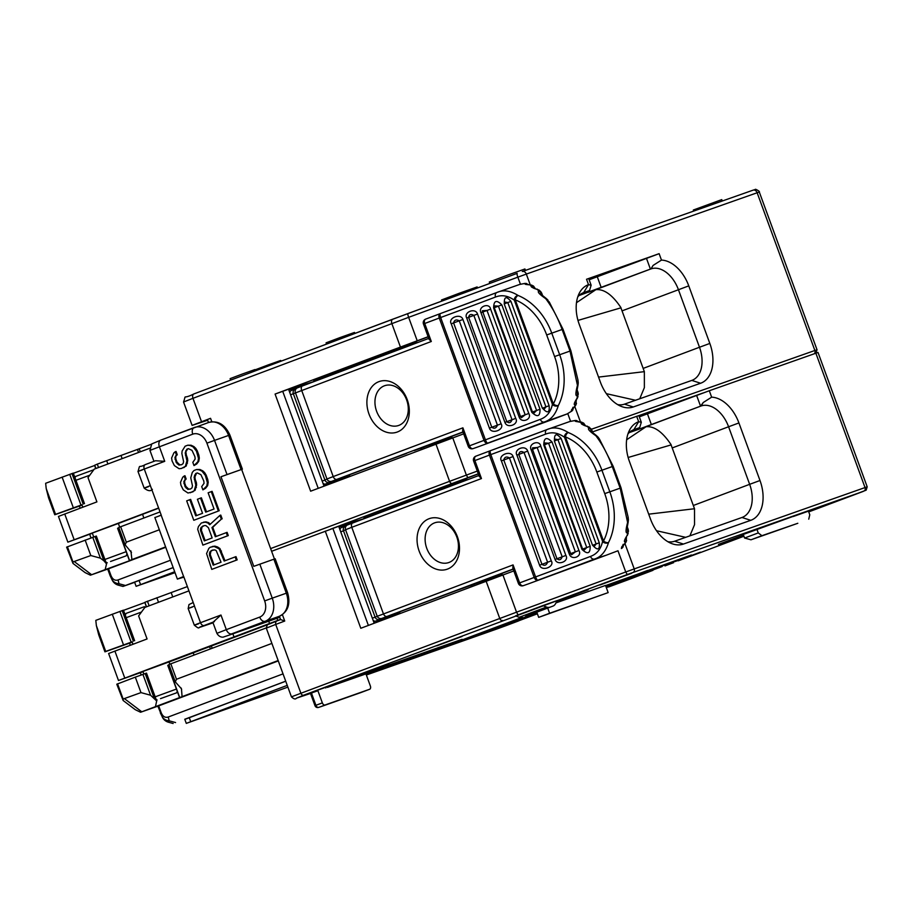 <?xml version="1.0" encoding="UTF-8"?>
<svg xmlns="http://www.w3.org/2000/svg" width="913" height="913" viewBox="0 0 913 913"><rect width="100%" height="100%" fill="white"/><g stroke="black" fill="none" stroke-linecap="round" stroke-linejoin="round"><path stroke-width="1.37" d="M214.007 564.873L210.264 554.636L210.846 551.349L213.026 549.911M200.552 530.636L204.307 540.895L212.158 537.94L208.404 527.691L205.847 525.58L204.078 525.637L201.134 527.349L200.483 528.821L200.552 530.636L201.374 530.35L205.128 540.587M204.135 525.626L201.956 527.063L201.374 530.35M211.394 550.505L214.738 549.866L216.176 550.55L221.037 562.225L213.197 565.181L209.442 554.921L210.024 551.635L212.215 550.219M210.024 551.635L210.846 551.349M209.374 553.107L210.195 552.822M209.442 554.921L210.264 554.636M202.515 526.219L203.325 525.934M201.134 527.349L201.956 527.063M200.483 528.821L201.305 528.536M224.176 561.05L219.12 548.839L214.076 546.431L210.218 547.264L208.837 548.393L206.566 553.552L211.77 569.392L236.353 560.16L235.166 556.919L224.176 561.05M227.04 474.566L241.089 469.613L228.581 435.433L214.532 440.386L227.04 474.566L220.992 476.757L241.089 469.613M274.436 558.996L241.671 469.476M259.817 564.143L272.257 598.152L286.317 593.199L273.877 559.201L253.78 566.345L220.992 476.757M273.877 559.201L275.167 558.756L287.618 592.754L286.317 593.199A19.162 14.585 -109.4 0 1 279.241 616.321L265.192 621.274A5.752 3.72 -110.6 0 1 259.703 617.108A13.41 10.214 70.6 0 0 264.656 600.925L272.257 598.152A19.162 14.585 70.6 0 1 265.192 621.274L231.811 633.816A5.752 3.72 69.4 0 1 226.321 629.65L259.703 617.108M205.687 512.136L214.053 508.998L208.13 492.803L211.268 491.628L218.378 511.052L193.796 520.284L186.686 500.86L189.824 499.685L195.747 515.868L202.549 513.311L197.413 499.285L200.552 498.11L205.687 512.136M182.771 477.168L184.141 476.038L185.328 479.268L183.833 481.676L185.088 486.732L187.838 489.379L190.646 488.934L192.027 487.804L192.472 485.796L190.76 477.841L192.312 472.352L194.013 470.48L196.626 469.499L199.114 469.796L202.001 471.165L205.345 475.433L207.388 482.646L206.806 485.933L202.891 489.859L201.705 486.618L204.056 483.285L203.782 480.934L200.894 474.646L197.288 472.934L195.724 473.527L194.092 477.202L195.816 485.157L194.252 490.646L192.358 491.981L187.975 493.009L183.262 489.87L180.957 485.214L180.489 482.315L182.771 477.168M173.881 452.882L175.262 451.752L176.437 454.982L174.942 457.39L176.198 462.446L178.948 465.094L181.767 464.649L183.136 463.519L183.593 461.51L181.87 453.556L182.121 451.011L185.122 446.195L187.736 445.213L190.224 445.51L193.111 446.879L196.455 451.148L198.498 458.36L197.916 461.647L194.001 465.573L192.814 462.343L195.165 458.999L194.903 456.648L192.004 450.36L188.398 448.648L186.834 449.242L185.202 452.916L186.925 460.871L185.362 466.36L181.379 468.483L179.085 468.723L174.372 465.584L172.066 460.928L171.61 458.029L173.881 452.882M227.463 535.874L202.88 545.118L197.676 529.266L198.452 526.516L201.328 522.989L205.185 522.145L207.867 522.978L209.705 524.747L219.953 515.366L221.345 519.143L211.942 527.588L215.297 536.764L227.097 532.347L228.284 535.589L227.463 535.874L226.276 532.633M93.799 469.739L75.642 476.426L75.014 477.796M161.224 515.103L159.056 515.936M194.503 606.061L183.684 576.48L177.373 579.082L183.924 577.142M219.12 548.839L219.93 548.542L217.579 546.978L214.886 546.145L212.307 546.488M216.758 547.264L217.579 546.978M214.076 546.431L214.886 546.145M211.77 569.392L237.175 559.874L235.988 556.633L235.166 556.919M236.353 560.16L237.175 559.874M224.997 560.742L219.93 548.542M220.626 551.338L221.448 551.041M148.374 486.743C142.143 488.889 142.805 488.523 150.36 485.648L161.259 515.194L154.868 517.568M200.552 498.11L201.374 497.813L206.498 511.828M189.824 499.685L190.646 499.388L196.557 515.571M193.796 520.284L218.378 511.052M211.268 491.628L212.09 491.331L219.2 510.766M184.141 476.038L184.962 475.741L186.149 478.983L185.328 479.268M190.269 492.758L195.074 490.361L196.626 484.86L196.363 482.509L195.542 482.794M192.358 491.981L193.179 491.685M194.252 490.646L195.074 490.361M195.553 487.702L196.375 487.416M195.816 485.157L196.626 484.86M194.355 479.565L195.177 479.268L196.363 482.509M194.092 477.202L194.914 476.917L196.535 473.231L195.724 473.527M195.177 479.268L194.914 476.917M194.549 475.194L195.371 474.908M197.322 472.945L196.535 473.231M202.891 489.859L205.608 488.25L207.628 485.648L208.21 482.361L207.742 479.462L206.92 479.747M204.786 488.535L205.608 488.25M206.806 485.933L207.628 485.648M207.388 482.646L208.21 482.361M205.345 475.433L206.167 475.148L207.742 479.462M203.839 472.934L204.649 472.637L202.812 470.88L199.936 469.499L196.626 469.499M206.167 475.148L204.649 472.637M202.001 471.165L202.812 470.88M199.114 469.796L199.936 469.499M187.838 489.379L188.66 489.094L185.898 486.446L185.088 486.732M190.372 489.037L188.66 489.094M186.195 488.147L187.017 487.862M183.901 483.491L184.723 483.205L185.898 486.446M183.833 481.676L186.149 478.983M184.723 483.205L184.654 481.391M184.483 480.204L185.305 479.918M175.262 451.752L176.072 451.456L177.259 454.697L176.437 454.982M181.379 468.483L186.184 466.075L187.747 460.586L187.473 458.223L186.663 458.509M183.467 467.696L184.289 467.399M185.362 466.36L186.184 466.075M186.674 463.416L187.485 463.131M186.925 460.871L187.747 460.586M185.476 455.279L186.298 454.982L187.473 458.223M185.202 452.916L187.656 448.956L186.834 449.242M186.298 454.982L186.024 452.631M185.659 450.908L186.48 450.623M188.432 448.66L187.656 448.956M194.001 465.573L196.717 463.964L198.737 461.362L199.319 458.075L198.851 455.176L198.041 455.461M195.896 464.249L196.717 463.964M197.916 461.647L198.737 461.362M198.498 458.36L199.319 458.075M196.455 451.148L197.276 450.862L198.851 455.176M194.948 448.648L195.77 448.363L193.933 446.594L191.045 445.224L187.736 445.213M197.276 450.862L195.77 448.363M193.111 446.879L193.933 446.594M190.224 445.51L191.045 445.224M178.948 465.094L179.77 464.808L177.019 462.161L176.198 462.446M181.482 464.751L179.77 464.808M177.316 463.872L178.138 463.576M175.011 459.205L175.832 458.919L177.019 462.161M174.942 457.39L177.259 454.697M175.832 458.919L175.764 457.105M175.593 455.918L176.414 455.633M211.942 527.588L212.752 527.303L216.107 536.456M221.345 519.143L212.752 527.303M219.953 515.366L220.775 515.08L222.156 518.858M207.867 522.978L208.689 522.692L206.007 521.859L203.416 522.202M210.275 524.222L208.689 522.692M205.185 522.145L206.007 521.859M202.88 545.118L228.284 535.589M145.475 607.202L144.402 606.7L126.108 613.388L125.286 615.168M141.469 612.052L126.199 617.679M160.505 698.628L176.597 692.83L160.505 698.628M194.435 606.084L200.518 622.712A3.835 2.488 69.4 0 0 204.17 625.496C198.281 627.722 197.756 628.018 202.583 626.386L213.049 622.803M212.877 622.346L220.969 615.031L226.321 629.65L216.906 633.337C219.953 638.609 224.427 636.852 223.662 636.954L229.334 635.071A5.752 4.394 70.6 0 1 229.266 635.094M155.164 696.836L176.426 689.064M143.044 671.751L118.485 680.493L108.613 653.503L147.073 638.963L138.628 615.91L144.87 607.419L188.945 590.859M267.247 624.846L169.053 661.982M169.841 664.162L169.031 661.936L142.942 671.477L143.877 674.022M118.485 680.493L280.531 619.368M276.97 618.284L277.723 620.361M268.707 621.194L269.529 623.442M232.872 633.827L234.025 636.977M144.174 488.135L137.977 471.428M89.794 475.182L75.939 480.306M110.541 561.484L126.131 555.857L110.541 561.484M155.564 460.734L145.27 464.603L155.541 460.745L164.728 461.327L144.277 469.02L150.36 485.648M104.904 559.464L126.154 551.692M92.361 533.249L67.859 542.151L58.455 516.427L96.904 501.888L88.013 477.602L94.256 469.111L149.606 448.317M158.691 508.176L118.359 523.48M67.859 542.151L158.611 507.982M119.683 527.086L118.348 523.446L92.293 533.078L93.719 536.947M521.665 617.667L520.227 618.169M513.368 620.669L511.657 621.308M507.217 622.986L470.857 636.646M326.546 344.075L326.089 342.832L340.252 337.49L354.518 332.435L354.883 333.428M549.603 613.251L608.149 592.617L538.681 617.359L549.603 613.251L547.709 608.069M797.814 523.286L750.977 539.788L744.586 538.042L758.247 532.918L761.91 535.691L797.814 523.286M744.586 538.042L743.273 534.447L805.517 511.908L793.226 516.518L808.45 511.154L809.774 514.761L808.747 519.177M761.91 535.691L750.977 539.788M605.764 586.078L647.591 570.431M549.82 607.202A9.575 6.208 -110.6 0 1 546.476 607.042L542.847 605.593L557.307 600.503L555.446 603.881A9.575 6.208 -110.6 0 1 553.05 606.061A9.575 6.208 -110.6 0 1 552.97 606.095L525.66 616.355A9.575 6.208 69.4 0 0 525.74 616.332A9.575 6.208 69.4 0 0 525.82 616.298M542.847 605.593L515.537 615.864L519.166 617.302A9.575 6.208 69.4 0 0 522.498 617.462M365.919 673.828L370.358 685.971A2.876 1.86 -110.6 0 1 369.617 689.281A2.876 1.86 -110.6 0 1 369.594 689.281L325.096 704.973A2.876 1.86 -110.6 0 1 322.346 702.884L317.907 690.742L296.599 698.103L303.607 695.227L627.22 574.528L863.287 491.388A2.876 1.86 -110.6 0 1 863.287 491.388L808.724 511.896L866.163 490.167L867.19 486.834L818.025 352.464L709.298 390.741L639.317 416.853M689.897 535.84L694.531 524.69L694.508 508.735L670.918 444.426C662.461 431.849 654.176 425.949 646.05 426.748A6.859 1.107 149.5 0 0 645.149 426.999L701.15 405.965L703.261 402.496L711.649 397.166A34.477 22.346 69.4 0 1 738.925 422.947L759.993 480.512A34.477 22.346 69.4 0 1 750.771 520.319L683.438 544.057A34.477 22.346 69.4 0 1 671.34 543.44A34.477 22.346 69.4 0 1 650.513 519.098L629.445 461.533A34.477 22.346 69.4 0 1 629.411 430.365A34.477 22.346 69.4 0 1 638.666 421.726L633.816 429.692L639.671 427.626L631.967 430.525M555.994 602.877L605.524 585.427L608.149 592.617M538.681 617.359L536.787 612.178M756.934 529.312L758.247 532.918M482.395 632.401L482.623 633.04L447.496 645.423L521.277 617.702M536.947 612.634L482.623 633.04M609.119 584.891L609.45 585.792L606.084 586.979M605.581 585.598L691.392 555.001L609.45 585.792M327.858 686.519L328.075 687.158L383.551 667.711L366.124 674.399M370.826 671.329L462.115 639.305L366.273 674.798M370.849 671.386L316.72 690.502L307.042 694.2L317.907 690.742M328.109 687.147L327.368 687.409M808.621 511.622L812.125 510.401L808.667 511.737M743.81 535.92L723.05 543.749L743.867 536.079M808.564 511.463L832.804 502.481L808.484 511.257M631.636 573.284L599.989 585.005L631.636 573.284M556.804 601.416L588.166 589.798L556.998 601.062M743.479 535.018L718.463 544.365L743.604 535.349M462.081 636.452L436.768 645.833L462.081 636.452M388.733 664.344L366.581 672.55L388.733 664.344M362.963 673.429L340.811 681.634L362.963 673.429M700.374 552.182L675.049 561.563L700.374 552.182M662.13 566.551L636.818 575.932L662.13 566.551M606.323 587.607L627.357 579.766L606.221 587.356M311.47 693.138L315.909 705.304L322.346 702.884M629.148 432.648L645.149 426.999M369.183 360.795L368.818 359.825L332.663 373.063L368.829 359.859M287.241 685.378L186.286 723.381L287.88 687.124M285.735 681.235L184.768 719.25L186.286 723.381M639.671 427.626L641.314 422.285L638.666 421.726L636.692 416.328L592.491 431.917M633.348 429.863L633.816 429.692A28.737 18.625 69.4 0 0 633.588 429.772A28.737 18.625 69.4 0 0 627.904 434.04M667.791 541.671A28.737 18.625 69.4 0 0 674.627 541.226L683.438 544.057M750.771 520.319L741.961 517.488L674.627 541.226M741.961 517.488A28.737 18.625 69.4 0 0 742.201 517.409A28.737 18.625 69.4 0 0 749.653 484.324L759.993 480.512M738.925 422.947L728.585 426.759L749.653 484.324L693.663 505.357M672.596 447.792L728.585 426.759A28.737 18.625 69.4 0 0 701.15 405.965L700.568 406.171L696.608 395.375M638.301 428.14L638.712 429.27L700.568 406.171L703.261 402.496M161.099 712.46L162.023 716.26A9.575 7.738 -13.7 0 0 169.179 720.814L168.254 717.013C165.093 718.006 162.708 716.488 161.099 712.46L158.679 705.875L278.294 660.921M285.701 681.166L184.825 719.398M170.48 560.251L118.085 579.938C114.935 580.93 112.55 579.413 110.93 575.395L111.865 579.184L110.153 575.795L112.265 580.212A9.575 7.852 -26.7 0 1 111.865 579.184A9.575 7.738 -13.7 0 0 119.021 583.738A9.575 0.571 105.3 0 1 118.302 585.153L122.97 586.431L134.668 582.334M639.739 398.764L644.373 387.614L644.35 371.659L620.749 307.35C612.303 294.773 604.018 288.873 595.881 289.672A6.859 1.107 149.5 0 0 594.991 289.935L650.992 268.89L653.103 265.421L650.992 268.89A28.737 18.625 69.4 0 1 678.427 289.683L699.495 347.248L709.835 343.436A34.477 22.346 69.4 0 1 700.602 383.243L633.268 406.981A34.477 22.346 69.4 0 1 621.171 406.365A34.477 22.346 69.4 0 1 600.343 382.022L579.276 324.469A34.477 22.346 69.4 0 1 579.253 293.29A34.477 22.346 69.4 0 1 588.508 284.651L583.658 292.616A28.737 18.625 69.4 0 0 583.418 292.708A28.737 18.625 69.4 0 0 577.746 296.965M283.041 673.874L168.254 717.013M519.041 620.669L366.341 675.004L496.558 629.103A2.876 2.191 -109.4 0 0 496.592 629.091M518.938 620.714L518.276 621.045M638.826 415.632L636.692 416.328M266.231 627.939L168.939 664.527L175.296 681.897L181.47 688.801L182.075 696.653L278.157 660.544M175.296 681.897L176.483 679.261L271.891 643.414M158.679 705.875L140.579 712.254L182.075 696.653M156.682 700.979L150.565 695.227L140.979 692.613L135.318 677.138L146.491 673.121L156.682 700.979L155.45 706.662M135.318 677.138L116.784 684.214L123.152 700.511L123.129 699.027L140.979 692.613M140.579 712.254L135.272 709.686L123.152 700.511M160.311 712.87L162.023 716.26A9.575 7.852 -26.7 0 0 162.434 717.287L157.858 706.16M280.611 619.585L278.248 620.452L280.633 619.562L284.73 621.045L275.715 624.435L300.856 693.15A2.876 1.86 69.4 0 0 303.607 695.227M278.454 620.384C276.217 620.657 275.304 622.015 275.715 624.435L266.299 628.121L291.441 696.836L516.541 612.178L518.025 614.723M130.285 645.263L129.52 643.163L104.927 651.836L98.707 634.809L96.367 625.61L105.714 651.426L132.1 641.839M104.927 651.836L105.714 651.426M80.127 508.187L79.363 506.087L54.769 514.761L48.537 497.733L46.209 488.546L55.545 514.361L81.93 504.763M54.769 514.761L55.545 514.361M374.193 623.237L338.712 526.287L271.606 551.292M173.15 567.544L122.97 586.431M110.93 575.395L108.521 568.799L90.421 575.179L85.103 572.611L72.994 563.435L72.96 561.952L90.809 555.538L100.396 558.151L103.945 560.844L106.524 563.903L105.166 569.655L132.157 559.772L129.429 560.65L131.906 559.578L130.901 550.904M110.153 575.795L107.7 569.084M106.524 563.903L96.333 536.057L66.615 547.138L72.994 563.435M90.421 575.179L105.292 569.586M174.691 571.743L136.117 586.306L175.022 572.656M173.173 567.612L134.61 582.174L136.117 586.306M79.363 506.087L82.056 505.083M160.06 511.919L118.781 527.452L125.138 544.821L126.325 542.185L159.33 529.78M131.483 552.491L125.138 544.821M118.873 527.714L117.583 528.273L129.429 560.65M67.402 546.739L72.96 561.952M91.003 537.917L89.668 534.265M617.633 404.596A28.737 18.625 69.4 0 0 624.469 404.151L633.268 406.981M700.602 383.243L691.803 380.413L624.469 404.151M691.803 380.413A28.737 18.625 69.4 0 0 692.031 380.333A28.737 18.625 69.4 0 0 699.495 347.248L643.494 368.281M419.341 497.87L418.987 496.9L388.23 508.016L383.004 510.07L383.471 511.348M187.382 586.591L144.859 602.306L146.342 606.871M144.779 602.569L123.517 610.352M134.645 640.743L123.449 610.169L95.808 620.361L96.367 625.61M583.19 292.788L589.513 290.551L591.145 285.221L588.508 284.651L586.534 279.264L659.129 253.666L589.159 279.777M138.536 452.471L137.429 449.447L97.292 464.124L94.541 465.31L95.739 468.563M94.61 465.504L73.36 473.288M84.487 503.668L73.291 473.094L45.65 483.285L46.209 488.546M121.041 455.598L122.148 458.634M137.429 449.447L151.41 444.232M140.282 451.821L139.187 448.819M207.662 420.242L192.107 425.39L210.549 418.314L207.399 419.546L208.495 422.525M142.554 514.384L143.877 517.991M108.521 568.799L165.744 547.298M165.607 546.921L131.906 559.578M324.035 486.161L288.554 389.212L275.087 394.062L428.117 336.703M288.816 389.942L297.866 386.758L298.152 387.523M332.686 481.893L333.017 482.783M452.255 436.152L450.931 438.537M421.715 449.458L420.185 448.443M416.031 342.044L368.909 360.053M302.237 385.959L301.963 385.218L313.855 381.588M348.481 476.209L348.732 476.883M337.114 481.242L336.806 480.409M463.667 433.846L310.637 491.194L275.087 394.062M333.131 373.782L313.673 381.086M449.516 437.909L444.083 439.952A74.706 0.765 159.9 0 0 414.274 450.566A3.835 1.575 70.2 0 1 414.262 450.577A3.835 1.575 70.2 0 1 414.24 450.577M297.866 386.758L301.963 385.218M653.103 265.421L661.48 260.091A34.477 22.346 69.4 0 1 688.767 285.872L709.835 343.436M591.145 285.221L588.702 278.533L586.534 279.264M589.513 290.551L581.809 293.45M578.99 295.572L650.398 269.095L646.45 258.299M588.143 291.064L588.554 292.206L594.991 289.935M169.031 664.79L167.752 665.349L179.599 697.726M117.56 683.814L123.129 699.027M141.173 674.992L140.351 672.767M212.17 648.253L211.291 645.868M129.52 643.163L132.214 642.159M171.199 592.674L172.762 596.942M210.424 648.915L209.556 646.53M193.236 652.886L194.035 655.066M513.825 570.922L360.795 628.27L325.256 531.126M338.985 527.018L348.036 523.834L348.31 524.598M382.844 618.968L383.175 619.859M387.272 618.318L386.964 617.485M352.395 523.035L352.133 522.293L364.025 518.664M348.036 523.834L352.133 522.293M398.65 613.285L398.89 613.958M383.289 510.846L363.842 518.162M499.685 574.985L494.241 577.027A74.706 0.765 159.9 0 0 464.432 587.641A3.835 1.575 70.2 0 1 464.42 587.641A3.835 1.575 70.2 0 1 464.409 587.652L456.82 590.437A3.835 2.488 -110.6 0 1 456.82 590.437L494.195 577.039M466.189 479.12L419.067 497.129M471.873 586.523L470.343 585.518M502.412 573.227L501.1 575.601M467.684 479.702L465.368 478.789L478.332 473.915M598.083 437.156L595.881 435.729L599.419 439.039L598.095 437.144M580.269 421.84L579.949 421.863C575.852 421.68 574.414 421.281 575.635 420.676L578.842 421.715M582.003 422.24L579.949 421.863L583.943 424.91M584.697 425.253L584.149 424.591M587.436 426.2A2.876 0.936 106.2 0 0 587.002 426.303C582.015 424.739 580.257 423.541 581.729 422.708L583.647 423.118L585.359 425.515M589.307 427.238L587.002 426.303L591.886 430.251L592.925 433.082M598.129 437.201L596.417 435.569A2.876 0.685 123.1 0 0 595.881 435.729C589.536 431.358 587.264 428.813 589.056 428.117L590.905 428.722M547.161 429.521C553.438 426.679 560.479 427.695 568.263 432.545A3.835 2.979 126.6 0 0 564.485 437.27C558.151 432.728 551.886 431.666 545.7 434.097A3.835 2.944 -110.8 0 1 547.115 429.532L547.115 429.532A3.835 2.944 -110.8 0 1 547.161 429.521L490.441 450.691A3.835 0.993 69.7 0 0 490.441 450.691L490.441 450.691A3.835 0.993 69.7 0 0 490.817 454.594L489.425 455.108A3.835 2.488 -110.6 0 1 489.916 450.999A3.835 2.488 -110.6 0 1 490.418 450.702A3.835 2.488 -110.6 0 1 490.429 450.691A3.835 3.835 0 0 0 490.418 450.702L475.878 456.169A3.835 2.488 69.4 0 0 475.878 456.169A3.835 2.488 69.4 0 0 474.886 460.574L473.619 461.065L479.199 476.312L481.459 478.56L474.886 460.574L489.425 455.108L534.185 577.438L535.589 576.913A3.835 0.993 69.7 0 0 537.848 580.212A3.835 2.488 -110.6 0 1 534.185 577.438L519.645 582.905A3.835 2.488 69.4 0 0 523.297 585.667A3.835 2.922 70.6 0 1 523.263 585.69L527.805 584.08A3.835 2.922 -109.4 0 0 527.851 584.069A3.835 0.696 69.8 0 0 527.862 584.069A3.835 0.696 69.8 0 0 527.862 584.058M565.432 436.905L564.485 437.27L602.591 541.375L603.527 541.01L565.432 436.905A3.835 2.054 -67.8 0 1 568.263 432.545A57.473 43.767 70.6 0 1 601.907 470.184L609.816 491.776A57.473 43.767 70.6 0 1 608.515 542.539C605.775 551.498 601.119 556.987 594.557 559.03A3.835 2.944 -110.8 0 1 590.471 556.428C596.874 554.1 600.914 549.09 602.591 541.375A3.835 2.933 12.5 0 0 608.515 542.539A3.835 2.009 -153 0 1 603.527 541.01A53.639 40.845 70.6 0 0 604.737 493.625L596.84 472.044A53.639 40.845 70.6 0 0 565.432 436.905M532.53 449.276L532.541 447.827L537.175 447.53L532.53 449.276M570.933 554.123L571.584 554.773L575.361 551.863L578.945 550.539C582.528 556.451 571.629 560.867 569.335 554.157L531.149 449.824C527.84 443.718 539.594 439.313 540.77 446.206L537.175 447.53L575.361 551.863L570.659 553.62L571.515 554.636M554.499 440.99C554.168 433.698 556.371 432.853 561.107 438.457L557.946 439.632L554.727 439.062L554.362 440.99L557.946 439.632L596.132 543.965L599.282 542.79C599.932 549.98 597.73 550.824 592.685 545.335M594.101 546.533L596.132 543.965L592.548 545.323L594.226 546.545M583.966 550.299L586.762 547.549L590.175 546.282C590.334 553.643 587.595 554.682 581.969 549.398L543.783 445.065C543.897 437.612 546.636 436.574 552 441.949L590.175 546.282M552 441.949L548.576 443.216L544.707 442.965L543.783 445.065M513.095 456.557L503.771 459.992L541.957 564.348C544.468 566.06 546.351 565.352 547.606 562.237L551.281 560.89C555.058 566.722 541.751 571.983 539.583 565.227L547.606 562.237L509.42 457.904C506.453 456.283 504.569 456.979 503.771 459.992L501.397 460.894C497.79 454.994 510.983 449.801 513.095 456.557L551.281 560.89M527.691 451.113L518.801 454.412L556.987 558.756C559.292 560.559 561.027 559.897 562.191 556.804L565.877 555.446C569.575 561.312 557.318 566.208 555.081 559.475L562.191 556.804L524.016 452.471C521.118 450.828 519.371 451.479 518.801 454.412L516.906 455.142C513.414 449.196 525.591 444.346 527.691 451.113L565.877 555.446M626.911 527.531L627.699 530.396L626.832 529.392L628.144 522.259A2.876 0.639 -163.5 0 1 627.619 522.464L628.395 519.954M596.417 435.569L590.871 431.119L590.882 429.806M627.699 530.396L627.391 532.872C625.553 533.432 625.622 529.962 627.619 522.464L620.167 488.124L612.269 466.532C608.001 454.834 602.534 444.574 595.881 435.729M628.03 529.517L628.429 531.218L627.014 535.646L628.441 531.218M627.436 535.463A2.876 0.902 -146.7 0 1 627.014 535.646C624.241 540.108 623.693 542.219 625.371 541.98A2.876 2.534 84.1 0 0 625.998 538.978L625.953 537.997M624.812 543.771A2.876 1.073 -132.8 0 1 624.583 543.851L626.58 540.576L626.01 538.168M623.134 544.342L622.118 547.72C620.863 547.857 621.685 546.567 624.583 543.851L625.964 542.128L624.869 543.726M623.1 546.944L621.354 548.53A3.835 3.561 44.4 0 0 622.324 547.846L623.921 544.547M578.009 421.646A2.876 2.579 -115.9 0 0 575.635 420.676L574.539 420.596A3.835 3.572 -87.4 0 1 575.544 420.494L576.731 420.596M604.737 493.625L621.034 487.839L628.155 517.272L627.414 519.406M569.815 421.532L574.539 420.596M621.354 548.53L622.324 547.846M527.771 584.103A3.835 2.922 -109.4 0 0 527.805 584.08A3.835 3.835 0 0 0 527.862 584.069L606.095 555.264M456.82 590.437L448.797 593.45A3.835 0.97 70.1 0 1 448.785 593.461A3.835 0.97 70.1 0 1 448.774 593.461A3.835 2.488 69.4 0 0 448.831 593.439A3.835 2.488 69.4 0 0 448.854 593.427L456.854 590.426A3.835 2.488 -110.6 0 0 456.888 590.414M419.147 551.098A26.819 20.428 -109.4 0 0 455.815 562.123A26.819 20.428 -109.4 0 0 439.849 518.504A26.819 20.428 -109.4 0 0 419.147 551.098M513.06 564.907L512.809 568.137L518.39 583.396L519.645 582.905L513.06 564.907L375.083 617.131L343.482 530.784L345.548 529.723L377.149 616.07A3.835 3.823 -117.3 0 0 382.045 618.352L379.979 619.425A3.835 3.823 -117.3 0 1 375.083 617.131L372.356 618.204M426.759 548.314A21.067 16.046 -109.4 0 0 448.785 562.545A21.067 16.046 -109.4 0 0 456.911 537.335A21.067 16.046 -109.4 0 0 434.782 522.795A21.067 16.046 -109.4 0 0 426.759 548.314M513.186 569.176L486.823 579.116L502.161 573.684M576.754 390.456L577.53 393.332L576.674 392.316L577.986 385.195A2.876 0.639 -163.5 0 1 577.461 385.389L578.226 382.878M577.53 393.332L577.233 395.797C575.384 396.356 575.464 392.887 577.461 385.389L570.009 351.049L562.111 329.467C557.843 317.758 552.376 307.498 545.723 298.665L549.261 301.963L545.723 298.665A2.876 0.685 123.1 0 1 546.271 298.505L547.971 300.126M577.872 392.442L578.26 394.142L576.856 398.57L578.283 394.142M575.201 401.378L577.256 398.399A2.876 0.902 -146.7 0 1 576.856 398.57C574.072 403.032 573.524 405.144 575.213 404.904A2.876 2.534 84.1 0 0 575.841 401.903L575.795 400.921M572.257 408.99L574.608 406.696A2.876 1.073 -132.8 0 1 574.425 406.776L576.423 403.5L575.852 401.092M574.825 406.456A2.876 1.073 -132.8 0 1 574.722 406.639L575.829 405.064L574.425 406.776C571.515 409.492 570.693 410.782 571.96 410.645L572.976 407.266M572.942 409.869L571.184 411.455A3.835 3.561 44.4 0 0 572.166 410.77L573.752 407.472M527.851 284.571A2.876 2.579 -115.9 0 0 525.466 283.601L528.684 284.639M530.111 284.765L529.791 284.788C525.694 284.605 524.256 284.205 525.466 283.601L524.37 283.521A3.835 3.572 -87.4 0 1 525.386 283.418L526.573 283.521M533.34 285.906L529.791 284.788L533.785 287.835M534.539 288.177L533.979 287.515M537.278 289.124A2.876 0.936 106.2 0 0 536.844 289.227C531.857 287.663 530.099 286.465 531.56 285.632L533.489 286.043L535.201 288.44M539.138 290.163L536.844 289.227L541.729 293.187L542.756 296.006M545.723 298.665C539.378 294.283 537.106 291.738 538.898 291.042L540.736 291.646L539.161 290.151M540.701 294.009L540.724 292.731M496.992 292.445C503.28 289.615 510.31 290.619 518.105 295.47A3.835 2.979 126.6 0 0 514.327 300.194C507.982 295.652 501.728 294.591 495.542 297.022A3.835 2.944 -110.8 0 1 496.957 292.457L496.957 292.457A3.835 2.944 -110.8 0 1 496.992 292.445L440.271 313.616A3.835 0.993 69.7 0 0 440.271 313.616L440.271 313.616A3.835 0.993 69.7 0 0 440.659 317.519L439.256 318.032A3.835 2.488 -110.6 0 1 439.746 313.924A3.835 2.488 -110.6 0 1 440.26 313.627A3.835 2.488 -110.6 0 1 440.271 313.616A3.835 3.835 0 0 0 440.26 313.627L425.709 319.094A3.835 2.488 69.4 0 0 424.716 323.499L423.461 323.989L429.042 339.248L431.301 341.496L424.716 323.499L439.256 318.032L484.027 440.363L485.419 439.838A3.835 0.993 69.7 0 0 487.679 443.136A118.77 1.21 159.9 0 0 544.399 421.954A3.835 2.944 -110.8 0 1 540.302 419.352C546.704 417.024 550.744 412.014 552.422 404.299L553.369 403.934L515.274 299.841L514.327 300.194L552.422 404.299A3.835 2.933 12.5 0 0 558.357 405.475C555.618 414.422 550.961 419.912 544.399 421.954L567.19 413.92M482.361 312.2L482.384 310.751L487.017 310.454L482.361 312.2M520.775 417.047L521.414 417.698L525.192 414.799L528.787 413.463C532.359 419.375 521.471 423.792 519.166 417.081L480.991 312.748C477.682 306.642 489.436 302.237 490.612 309.13L487.017 310.454L525.192 414.799L520.501 416.545L521.357 417.561M504.341 303.926C504.01 296.622 506.213 295.778 510.938 301.381L507.788 302.557L504.569 301.986L504.204 303.915L507.788 302.557L545.963 406.89L549.124 405.714C549.763 412.904 547.56 413.749 542.527 408.259M543.943 409.458L545.963 406.89L542.379 408.248L544.068 409.469M533.797 413.235L536.593 410.485L540.017 409.218C540.176 416.568 537.437 417.606 531.8 412.334L493.625 307.989C493.739 300.537 496.478 299.498 501.83 304.874L540.017 409.218M501.83 304.874L498.418 306.14L494.549 305.889L494.275 307.704L498.418 306.14L536.593 410.485L532.45 412.037L533.774 413.235M462.937 319.482L453.601 322.917L491.787 427.273C494.31 428.984 496.193 428.288 497.437 425.161L501.111 423.815C504.9 429.646 491.593 434.908 489.414 428.151L497.437 425.161L459.262 320.828C456.283 319.208 454.4 319.904 453.601 322.917L451.239 323.818C447.621 317.918 460.814 312.725 462.937 319.482L501.111 423.815M477.533 314.038L468.631 317.336L506.818 421.692C509.123 423.484 510.869 422.822 512.033 419.729L515.708 418.382C519.417 424.237 507.149 429.133 504.923 422.399L512.033 419.729L473.847 315.396C470.948 313.752 469.214 314.403 468.631 317.336L466.737 318.066C463.256 312.12 475.433 307.282 477.533 314.038L515.708 418.382M570.876 350.763L562.979 329.171L546.682 334.968L554.579 356.549L570.876 350.763L577.997 380.196L577.244 382.33M571.184 411.455L567.041 413.977L556.291 418.063A3.835 2.488 -110.6 0 1 556.291 418.063L567.11 413.954L572.166 410.77M519.645 284.457L524.37 283.521M477.602 447.028A3.835 2.922 -109.4 0 0 477.647 447.005A3.835 2.922 -109.4 0 0 477.693 446.993L555.937 418.2M406.719 453.339A3.835 2.488 -110.6 0 1 406.696 453.35L398.639 456.386A3.835 3.835 0 0 0 398.661 456.374A3.835 0.97 70.1 0 1 398.627 456.386A3.835 0.97 70.1 0 1 398.616 456.386A3.835 2.488 69.4 0 0 398.661 456.374A3.835 2.488 69.4 0 0 398.696 456.363M556.348 418.04A3.835 2.488 -110.6 0 1 556.314 418.051L487.679 443.136A3.835 2.488 -110.6 0 1 484.027 440.363L469.487 445.829L462.902 427.832L462.651 431.073L468.221 446.32L469.487 445.829A3.835 2.488 69.4 0 0 473.139 448.603A3.835 2.922 70.6 0 1 473.094 448.614L477.647 447.005A3.835 3.835 0 0 0 477.693 446.993L477.693 446.993A3.835 0.696 69.8 0 0 477.704 446.993M368.989 414.023A26.819 20.428 -109.4 0 0 405.646 425.047A26.819 20.428 -109.4 0 0 389.68 381.429A26.819 20.428 -109.4 0 0 368.989 414.023M463.028 432.1L436.665 442.052L451.992 436.608M376.601 411.238A21.067 16.046 -109.4 0 0 398.627 425.469A21.067 16.046 -109.4 0 0 406.753 400.259A21.067 16.046 -109.4 0 0 384.613 385.72A21.067 16.046 -109.4 0 0 376.601 411.238M428.163 336.84L415.21 341.713L417.515 342.637M489.825 283.418L489.311 282.003L507.057 275.304L524.929 268.97L525.443 270.385M441.903 301.05L441.515 299.966L459.25 293.267L477.134 286.933L477.499 287.949M230.681 380.105L230.133 378.633L242.504 373.965L254.967 369.548L255.423 370.804M256.245 370.495L255.902 369.56L268.262 364.88L280.725 360.475L280.987 361.194M607.784 241.363L643.562 228.764M693.732 211.074L693.344 210.013L721.761 199.616L722.274 201.02M242.39 469.179L229.882 434.999L228.581 435.433A19.162 14.585 -109.4 0 0 208.552 422.502A19.162 14.585 -109.4 0 0 208.335 422.582M192.746 434.166A5.752 3.72 -110.6 0 1 194.241 427.546A5.752 3.72 -110.6 0 1 194.286 427.535A19.162 14.585 70.6 0 1 194.503 427.455A19.162 14.585 70.6 0 1 214.532 440.386L206.92 443.159A13.41 10.214 70.6 0 0 192.746 434.166L149.949 450.394L151.741 443.935L160.871 440.089A5.752 3.72 69.4 0 0 159.376 446.708L164.728 461.327M244.399 629.468L251.897 626.592A5.752 3.72 69.4 0 0 251.897 626.592A5.752 3.72 69.4 0 0 251.942 626.569M251.851 626.603L279.241 616.321A5.752 3.72 -110.6 0 0 279.287 616.298L249.238 627.939L279.732 617.199M250.504 627.117A5.752 4.394 70.6 0 1 249.238 627.939M161.179 515.217L183.616 576.514M229.882 434.999C224.986 424.419 217.876 420.254 208.552 422.502L160.871 440.089A5.752 3.72 69.4 0 1 160.916 440.077L194.195 427.569M264.656 600.925L206.92 443.159M229.403 635.049A5.752 4.394 70.6 0 1 229.334 635.071L279.777 617.302L231.811 633.816M198.543 623.819C192.312 625.964 192.974 625.599 200.518 622.712L220.969 615.031M194.469 606.072C186.868 608.925 186.184 609.245 192.403 607.042M194.332 625.211L188.146 608.503M194.321 625.177C200.769 630.381 197.356 626.706 202.526 626.409A3.835 2.933 -108.9 0 0 202.583 626.386M214.418 621.639L204.17 625.496M114.89 651.049L124.761 678.028M138.057 471.416C140.476 463.165 137.874 468.7 145.27 464.603A3.835 2.488 69.4 0 0 144.277 469.02C136.699 471.85 136.026 472.169 142.234 469.967M64.732 513.973L74.158 539.72M519.166 617.302L546.476 607.042M525.66 616.355L552.97 606.095M360.646 692.647A2.876 2.191 -109.4 0 0 360.681 692.636L369.594 689.281L360.738 692.613A2.876 1.86 69.4 0 0 360.761 692.602A2.876 1.86 69.4 0 1 360.715 692.625A2.876 2.191 -109.4 0 0 360.715 692.625A2.876 2.876 0 0 0 360.738 692.613M315.133 705.623L315.909 705.304A2.876 1.86 69.4 0 0 318.66 707.381A2.876 2.705 71.5 0 1 318.58 707.415L320.212 706.867A2.876 2.705 -108.5 0 0 320.292 706.845L325.096 704.973M694.508 508.735L648.698 514.167M656.515 530.727L685.674 537.335M377.526 669.731L377.331 669.161M383.574 668.693L383.289 667.86M398.844 661.571L399.369 662.929M325.793 687.957L325.576 687.284M628.144 457.481L671.192 444.882M646.05 426.748L626.649 439.758M320.143 706.89A2.876 2.705 -108.5 0 0 320.212 706.867L324.64 705.338A2.876 2.191 70.6 0 1 324.606 705.35A2.876 2.191 70.6 0 0 324.674 705.327L320.292 706.845M324.674 705.327L360.715 692.625L324.64 705.338M189.208 717.515L190.714 721.647M366.056 674.228L368.749 673.041A2.876 2.191 -109.4 0 0 368.749 673.041L371.18 672.196M518.858 620.737L537.369 613.787L518.892 620.726M608.743 586.911A2.876 1.86 -110.6 0 1 608.72 586.922L626.786 580.269L608.72 586.922A2.876 1.86 -110.6 0 1 608.686 586.922M635.471 577.005A2.876 1.86 -110.6 0 0 635.494 576.993L626.786 580.269A2.876 1.86 69.4 0 0 626.786 580.269L652.955 570.34A2.876 0.89 70.1 0 1 652.943 570.34L646.952 572.542A2.876 1.86 -110.6 0 1 646.952 572.542A2.876 1.86 -110.6 0 1 646.929 572.554M665.006 565.9L673.714 562.625A2.876 1.86 -110.6 0 1 673.714 562.625L665.029 565.889A2.876 1.86 69.4 0 0 665.029 565.889A2.876 1.86 69.4 0 0 665.052 565.889M703.284 551.509A2.876 1.86 69.4 0 1 703.261 551.52L743.924 536.239L703.261 551.52A2.876 1.86 69.4 0 0 703.261 551.52L678.667 560.639M627.22 574.528L625.736 571.983L634.215 568.913A2.876 2.191 70.6 0 1 633.154 572.383M175.57 722.56L169.179 720.814A9.575 0.571 105.3 0 1 168.471 722.229L173.128 723.507M296.599 698.103A2.876 2.705 71.5 0 1 296.52 698.137L312.178 692.899M367.483 673.691A2.876 1.86 -110.6 0 1 366.775 673.726M644.35 371.659L598.54 377.092M606.346 393.663L635.505 400.259M647.443 413.851L651.403 424.648M577.975 320.406L621.034 307.807M502.915 574.939L516.541 612.178L625.736 571.983L617.964 550.744M502.481 620.498A2.876 1.86 -110.6 0 1 499.742 618.409L486.115 581.182M496.524 629.114A2.876 2.191 -109.4 0 0 496.558 629.103L505.494 625.85A2.876 1.86 69.4 0 0 505.517 625.839A2.876 1.86 69.4 0 1 505.471 625.85M639.922 575.201L641.85 574.46A2.876 1.86 69.4 0 0 641.85 574.46A2.876 1.86 69.4 0 0 641.873 574.46M678.165 560.833L685.195 558.174A2.876 1.86 -110.6 0 1 685.195 558.174A2.876 1.86 -110.6 0 1 685.172 558.185M703.261 551.52L691.187 555.971A2.876 0.89 70.1 0 1 691.187 555.971L685.195 558.174M863.972 491.034A2.876 2.191 -109.4 0 0 865.033 487.565L867.19 486.834M624.96 543.634L634.215 568.913L865.033 487.565L815.857 353.194M124.59 698.765L141.777 711.798M98.707 634.809L96.846 627.208M48.537 497.733L46.689 490.133M125.412 585.484L119.021 583.738L118.085 579.938M74.421 561.689L91.62 574.722M139.038 580.44L140.556 584.571M120.664 526.721L126.325 542.185M117.743 528.193L129.589 560.571M103.945 560.844L95.032 536.49M92.761 537.289L100.396 558.151M90.809 555.538L85.149 540.062M688.767 285.872L622.426 310.728M703.067 392.989L638.86 415.62M595.881 289.672L576.491 302.694M467.855 477.647L452.323 483.422A2.876 1.86 -110.6 0 1 449.584 481.334L466.372 475.102L467.855 477.647L478.286 473.813M156.853 597.73L158.52 602.295M149.139 605.821L147.45 601.199M144.859 602.306L146.514 606.803M133.344 641.177L122.148 610.603M119.888 611.402L131.073 641.976M123.46 644.761L112.276 614.175M709.298 390.741L711.649 397.166M106.684 460.654L107.905 463.987M98.524 467.513L97.292 464.124M94.701 465.231L95.899 468.495M83.186 504.102L71.99 473.527M69.719 474.326L80.915 504.912M73.302 507.685L62.107 477.1M210.549 418.314L211.816 421.783M282.699 391.278L318.226 488.341M421.635 447.918L422.137 449.299M421.041 448.135L421.464 449.287M386.347 353.32L386.678 354.221M386.929 353.091L387.26 354.004M423.564 447.222L424.054 448.568M388.835 352.327L389.178 353.285M394.873 349.987L395.238 351.003M429.658 445.042L430.114 446.297M452.745 437.863L466.372 475.102L477.294 471.085M270.625 548.587L449.584 481.334L435.958 444.106M570.568 421.258L567.795 413.669M520.41 284.183L517.842 277.153L408.636 317.336L417.195 340.72M659.129 253.666L661.48 260.091M597.285 276.776L601.233 287.572M814.122 353.799A2.876 2.191 -109.4 0 0 814.864 350.489L817.032 349.77L759.296 192.004L526.322 274.083L530.236 284.765M591.373 429.258L814.864 350.489L757.139 192.734A3.835 2.922 -109.4 0 0 753.134 190.144A3.835 2.922 -109.4 0 0 753.088 190.155L755.371 189.505C754.743 188.443 760.415 191.604 759.296 192.004M574.802 406.559L580.394 421.84M522.362 271.481L753.088 190.155L522.316 271.492A3.835 2.922 70.6 0 1 522.316 271.492A3.835 2.922 70.6 0 1 526.322 274.083L517.842 277.153A3.835 0.696 -110.2 0 1 517.18 273.352L407.985 313.536A3.835 0.696 69.8 0 0 407.985 313.547A3.835 0.696 69.8 0 0 408.636 317.336L192.963 398.319L201.522 421.703M452.323 483.422L330.552 529.175M400.408 346.963L391.848 323.579A3.835 2.488 -110.6 0 1 392.841 319.162A3.835 2.488 -110.6 0 1 392.875 319.151L517.18 273.352M170.822 663.797L176.483 679.261M181.641 689.566L181.059 687.98M167.901 665.269L179.758 697.646M154.103 697.909L145.19 673.566M142.919 674.365L150.565 695.227M282.391 614.643L284.73 621.045M266.299 628.121L267.304 624.8L277.495 620.737L269.483 623.99M332.857 528.353L368.384 625.416M479.816 582.117L480.272 583.373M445.03 487.063L445.407 488.078M438.993 489.402L439.347 490.361M473.721 584.297L474.212 585.644M437.099 490.167L437.43 491.08M471.793 584.993L472.295 586.363M471.199 585.21L471.622 586.351M436.505 490.395L436.836 491.297M592.103 432.397L591.373 430.422M582.62 549.112L586.762 547.549L548.576 443.216L544.433 444.779L582.62 549.112L583.932 550.311M621.034 487.839L613.137 466.246L596.84 472.044M570.659 553.62L532.484 449.287L531.149 449.824M569.335 554.157L570.751 553.609M540.77 446.206L578.945 550.539M561.107 438.457L599.282 542.79M581.969 549.398L582.631 549.147M539.583 565.227L501.397 460.894M555.081 559.475L516.906 455.142M545.7 434.097A114.935 1.175 -20.1 0 1 490.817 454.594L535.589 576.913A114.935 1.175 159.9 0 0 590.471 556.428M547.07 429.544A118.77 1.21 -20.1 0 1 490.452 450.691M606.449 555.138L537.848 580.212A118.77 1.21 159.9 0 0 594.557 559.03L606.449 555.138A3.835 2.488 -110.6 0 0 606.483 555.127L617.268 551.03M473.619 461.065A3.835 3.835 0 0 1 475.878 456.169L490.384 450.714M340.754 531.857L343.482 530.784A3.835 3.823 -117.3 0 1 345.308 526.071L347.374 525.009A3.835 3.823 62.7 0 0 345.548 529.723L351.779 527.303L383.369 613.65A3.835 2.488 -110.6 0 0 387.032 616.423L382.045 618.352M347.374 525.009L478.903 475.49L352.795 522.875A3.835 2.488 69.4 0 0 352.772 522.887A3.835 2.488 69.4 0 0 351.779 527.303L481.459 478.56M347.819 524.815L352.738 522.898M345.342 526.059L341.394 527.577A3.835 2.488 69.4 0 0 341.359 527.588A3.835 2.488 69.4 0 0 340.035 529.882M341.336 527.6L345.422 526.025M448.831 593.439A3.835 3.835 0 0 1 448.785 593.461L437.441 597.638A3.835 2.488 -110.6 0 1 437.441 597.638L427.489 601.382A3.835 2.556 -110.6 0 1 427.489 601.382L392.761 614.438A3.835 2.408 -110.6 0 1 392.761 614.438L391.7 614.837A3.835 2.488 -110.6 0 0 391.723 614.826A3.835 2.488 -110.6 0 0 391.757 614.814M448.785 593.461L427.661 601.313A3.835 2.488 -110.6 0 1 427.661 601.313A3.835 2.488 -110.6 0 1 427.638 601.325M427.558 601.359A3.835 2.556 -110.6 0 1 427.524 601.37L422.297 603.31A3.835 1.164 -110.3 0 1 422.297 603.31A3.835 1.164 -110.3 0 1 422.285 603.322M389.006 615.864A3.835 3.766 73.1 0 1 388.413 616.138L391.7 614.837M388.413 616.138L390.034 615.647A3.835 3.766 73.1 0 0 391.061 615.077M391.494 614.905L380.013 619.55A3.835 2.488 -110.6 0 1 380.013 619.55A3.835 2.488 -110.6 0 1 379.979 619.562L384.065 618.033A3.835 2.488 69.4 0 0 384.099 618.021L390.034 615.647M378.678 620.053A3.835 3.138 70.7 0 1 377.891 620.52L379.979 619.562M377.891 620.52A74.706 0.765 159.9 0 0 383.597 618.512A3.835 2.83 70.5 0 0 384.51 617.861M399.552 612.76L383.597 618.512M399.438 613L398.89 613.194A3.835 1.894 -109.8 0 0 398.867 613.205A3.835 1.894 -109.8 0 0 398.89 613.194L399.438 613M373.075 620.189A3.835 2.488 69.4 0 0 375.62 621.114L373.679 621.844M379.979 619.425L375.62 621.114M513.129 569.027L387.032 616.423M541.934 295.333L541.215 293.347M546.682 334.968A53.639 40.845 70.6 0 0 515.274 299.841A3.835 2.054 -67.8 0 1 518.105 295.47A57.473 43.767 70.6 0 1 551.749 333.108L559.646 354.701A57.473 43.767 70.6 0 1 558.357 405.475A3.835 2.009 -153 0 1 553.369 403.934A53.639 40.845 70.6 0 0 554.579 356.549M482.326 312.235L480.991 312.748M519.166 417.081L520.593 416.533M490.612 309.13L528.787 413.463M510.938 301.381L549.124 405.714M494.287 307.738L493.625 307.989M531.8 412.334L532.473 412.071L494.275 307.704M489.414 428.151L451.239 323.818M504.923 422.399L466.737 318.066M495.542 297.022A114.935 1.175 -20.1 0 1 440.659 317.519L485.419 439.838A114.935 1.175 159.9 0 0 540.302 419.352M496.912 292.48A118.77 1.21 -20.1 0 1 440.283 313.616M423.461 323.989A3.835 3.835 0 0 1 425.709 319.094A3.835 2.488 69.4 0 1 425.743 319.082L440.226 313.638M192.963 398.319L183.547 402.005C186.743 393.104 181.596 400.145 193.955 393.902A3.835 2.488 69.4 0 0 192.963 398.319M392.807 319.173L193.99 393.891A3.835 2.488 69.4 0 0 193.955 393.902L407.985 313.547M290.585 394.781L293.324 393.72A3.835 3.823 -117.3 0 1 295.15 389.006L297.216 387.934A3.835 3.823 62.7 0 0 295.39 392.647L326.98 478.994L324.914 480.055L293.324 393.72L431.301 341.496M297.216 387.934L428.745 338.415L302.637 385.8A3.835 2.488 69.4 0 0 302.602 385.811A3.835 2.488 69.4 0 0 301.61 390.228L333.211 476.575L326.98 478.994A3.835 3.823 -117.3 0 0 331.887 481.288L329.821 482.349A3.835 3.823 -117.3 0 1 324.914 480.055L322.186 481.128M462.902 427.832L333.211 476.575A3.835 2.488 -110.6 0 0 336.874 479.348L331.887 481.288M406.696 453.35A3.835 2.488 -110.6 0 1 406.662 453.362L387.272 460.563A3.835 2.488 -110.6 0 1 387.272 460.563L377.331 464.306A3.835 2.556 -110.6 0 1 377.331 464.306L341.53 477.761A3.835 2.488 -110.6 0 0 341.565 477.75A3.835 2.488 -110.6 0 1 341.565 477.75L342.478 477.396A3.835 2.488 -110.6 0 1 342.478 477.396A3.835 2.488 -110.6 0 1 342.455 477.408M377.4 464.283A3.835 2.556 -110.6 0 1 377.366 464.295L372.139 466.246A3.835 1.164 -110.3 0 1 372.139 466.246A3.835 1.164 -110.3 0 1 372.127 466.246M338.849 478.789A3.835 3.766 73.1 0 1 338.244 479.063L341.53 477.761M338.244 479.063L339.876 478.572A3.835 3.766 73.1 0 0 340.903 478.001M339.876 478.572L333.907 480.957A3.835 2.488 69.4 0 0 333.93 480.946L341.336 477.83M333.907 480.957L329.821 482.486A3.835 2.488 -110.6 0 0 329.855 482.475A3.835 2.488 -110.6 0 1 329.855 482.475L333.93 480.946M328.52 482.977A3.835 3.138 70.7 0 1 327.733 483.445L329.821 482.486M327.733 483.445A74.706 0.765 159.9 0 0 333.428 481.436A3.835 2.83 70.5 0 0 334.341 480.786M349.382 475.684L333.428 481.436M348.698 476.13L348.72 476.13A3.835 1.894 -109.8 0 0 348.72 476.13L323.659 485.134L348.698 476.13A3.835 1.894 -109.8 0 1 348.675 476.141M322.917 483.114A3.835 2.488 69.4 0 0 325.462 484.038L323.522 484.769M329.821 482.349L325.462 484.038M462.971 431.952L336.874 479.348M297.661 387.74L302.58 385.834M295.184 388.984L291.236 390.502A3.835 2.488 69.4 0 0 291.201 390.513A3.835 2.488 69.4 0 0 289.866 392.807M291.167 390.524L295.253 388.949M279.287 616.298C287.949 611.961 290.722 604.121 287.618 592.754M154.845 517.5L177.396 579.139M216.906 633.337L212.877 622.358M193.214 602.512L188.98 604.589L188.204 608.469M132.077 641.771L132.978 644.247M176.597 692.83L177.27 691.369M157.104 699.951L156.146 699.506M144.163 488.113C147.883 491.057 150.622 491.456 152.391 489.334M153.955 461.339L149.949 450.394M82.821 507.183L81.908 504.695M126.131 555.857L126.998 553.997M107.243 562.773L105.874 562.134M525.74 616.332L553.05 606.061M383.551 667.711L383.334 667.038M310.5 693.458L314.974 705.681A2.876 2.876 0 0 0 318.58 707.415M162.434 717.287A9.575 9.575 0 0 0 168.471 722.229M291.441 696.836C293.781 699.118 295.47 699.552 296.52 698.137M112.265 580.212A9.575 9.575 0 0 0 118.302 585.153M333.313 374.273L332.846 372.995M518.31 621.023L505.494 625.85M635.494 576.993L640.424 575.007M641.85 574.46L646.952 572.542M641.314 422.285L638.86 415.609M349.907 474.566L348.857 476.837M815.868 353.183L817.032 349.77M279.389 616.264L280.599 619.573M400.065 611.642L399.015 613.913M627.094 526.459L628.19 529.449M626.284 537.358L626.523 537.997M577.142 421.612L583.498 422.981M583.978 425.367L589.216 427.136M591.886 430.251L589.319 427.227M532.484 449.287L532.541 447.827M592.548 545.323L554.362 440.99M628.144 522.27L628.395 519.896M628.167 529.46L628.441 531.126M625.359 538.453L628.19 533.546M613.137 466.246L599.43 439.039M628.406 519.954L628.155 517.272M626.603 540.53L625.987 542.139M622.415 546.065L624.766 543.771M575.544 420.494L570.271 421.361L547.709 429.315M518.39 583.396A3.835 3.835 0 0 0 523.263 585.69M422.297 603.31L392.784 614.426M392.647 614.472L388.653 616.001M376.03 621.08L380.013 619.55M576.126 400.282L576.365 400.921M576.936 389.383L578.02 392.373M577.986 385.195L578.237 382.821M578.009 392.385L578.283 394.051M577.267 398.399L578.032 396.47M526.984 284.536L531.857 285.141M533.808 288.291L539.058 290.06M541.729 293.187L540.758 291.646M520.501 416.545L482.384 310.751M542.379 408.248L504.204 303.915M578.249 382.878L577.997 380.196M576.434 403.466L575.829 405.064M562.979 329.171L549.261 301.963M546.259 298.494L540.713 294.043M497.551 292.24L520.113 284.285L525.386 283.418M468.221 446.32A3.835 3.835 0 0 0 473.094 448.614M183.547 402.005L192.107 425.39M444.026 439.975L414.262 450.577M398.627 456.386L377.366 464.295M372.139 466.246L342.478 477.396M338.495 478.926L341.565 477.75M325.873 484.004L329.855 482.475"/></g></svg>
